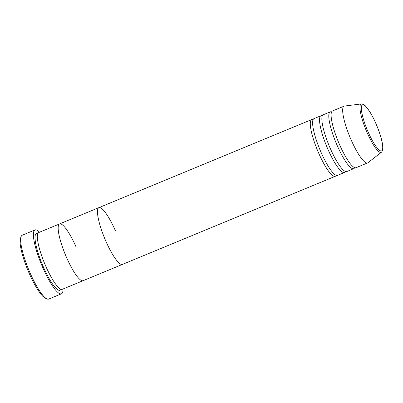 <?xml version="1.0" encoding="UTF-8"?>
<svg xmlns="http://www.w3.org/2000/svg" width="403" height="403" viewBox="0 0 403 403"><rect width="100%" height="100%" fill="white"/><g stroke="black" fill="none" stroke-linecap="round" stroke-linejoin="round"><path stroke-width="0.6" d="M46.965 298.925L45.383 298.23A33.283 6.977 -112.5 0 1 29.092 273.118A33.283 6.977 -112.5 0 1 20.518 238.153L21.142 236.541A34.562 7.244 67.5 0 0 30.044 272.851A34.562 7.244 67.5 0 0 46.965 298.925A34.562 7.244 67.5 0 0 48.708 299.076L61.432 293.812A34.562 7.244 -112.5 0 1 42.768 267.582A34.562 7.244 -112.5 0 1 34.99 229.937A34.562 7.244 -112.5 0 1 39.529 232.219M336.147 175.31A30.724 6.438 -112.5 0 1 335.21 176.328L122.416 264.413A30.724 6.438 -112.5 0 1 105.823 241.1A30.724 6.438 67.5 0 0 122.416 264.413L83.094 280.69A30.724 6.438 -112.5 0 1 66.5 257.376A30.724 6.438 67.5 0 0 83.094 280.69L62.274 289.304A30.724 6.438 -112.5 0 1 45.685 265.99A30.724 6.438 -112.5 0 1 38.774 232.531L59.594 223.912A30.724 6.438 -112.5 0 1 76.182 247.225M63.029 288.991A34.562 7.244 -112.5 0 1 61.432 293.812M66.5 257.376A30.724 6.438 -112.5 0 1 59.594 223.912A30.724 6.438 67.5 0 0 66.5 257.376M34.99 229.937L22.271 235.206A34.562 7.244 67.5 0 0 21.142 236.541M345.396 171.476A30.724 6.438 -112.5 0 1 344.464 172.499L337.528 175.37A30.724 6.438 -112.5 0 1 320.934 152.057A30.724 6.438 -112.5 0 1 314.028 118.598L320.964 115.726A30.724 6.438 -112.5 0 1 322.345 115.787M335.21 176.328A30.724 6.438 -112.5 0 1 318.622 153.014A30.724 6.438 -112.5 0 1 311.71 119.555A30.724 6.438 -112.5 0 1 313.091 119.615M354.65 167.648A30.724 6.438 -112.5 0 1 353.718 168.671L346.776 171.542A30.724 6.438 -112.5 0 1 330.188 148.228A30.724 6.438 -112.5 0 1 323.277 114.764L330.218 111.893A30.724 6.438 -112.5 0 1 331.598 111.958M344.464 172.499A30.724 6.438 -112.5 0 1 327.876 149.186A30.724 6.438 -112.5 0 1 320.964 115.726M381.465 152.213L367.919 162.736A30.724 6.438 -112.5 0 1 367.596 162.923L356.03 167.713A30.724 6.438 -112.5 0 1 339.442 144.4A30.724 6.438 -112.5 0 1 332.53 110.936L344.097 106.15A30.724 6.438 -112.5 0 1 344.454 106.054L361.476 103.924A26.175 5.486 -112.5 0 0 367.057 132.511A26.175 5.486 -112.5 0 0 381.465 152.213L381.737 151.971C382.971 149.639 383.238 147.1 382.538 144.36C381.565 138.461 379.379 131.564 375.979 123.681C373.919 118.981 371.803 114.895 369.622 111.435L365.32 105.813C364.085 104.503 362.806 103.873 361.476 103.924M353.718 168.671A30.724 6.438 -112.5 0 1 337.125 145.357A30.724 6.438 -112.5 0 1 330.218 111.893M367.596 162.923A30.724 6.438 -112.5 0 1 351.003 139.609A30.724 6.438 -112.5 0 1 344.097 106.15M105.823 241.1A30.724 6.438 -112.5 0 1 98.911 207.636A30.724 6.438 67.5 0 0 105.823 241.1M115.505 230.949A30.724 6.438 67.5 0 0 98.911 207.636L59.594 223.912M60.893 289.243A30.724 6.438 -112.5 0 1 43.373 266.947A30.724 6.438 -112.5 0 1 37.842 233.549M368.105 131.952A24.941 5.229 67.5 0 0 381.979 150.596A24.941 5.229 67.5 0 0 375.964 123.716A24.941 5.229 67.5 0 0 362.09 105.077A24.941 5.229 67.5 0 0 368.105 131.952M311.71 119.555L98.911 207.636"/></g></svg>
